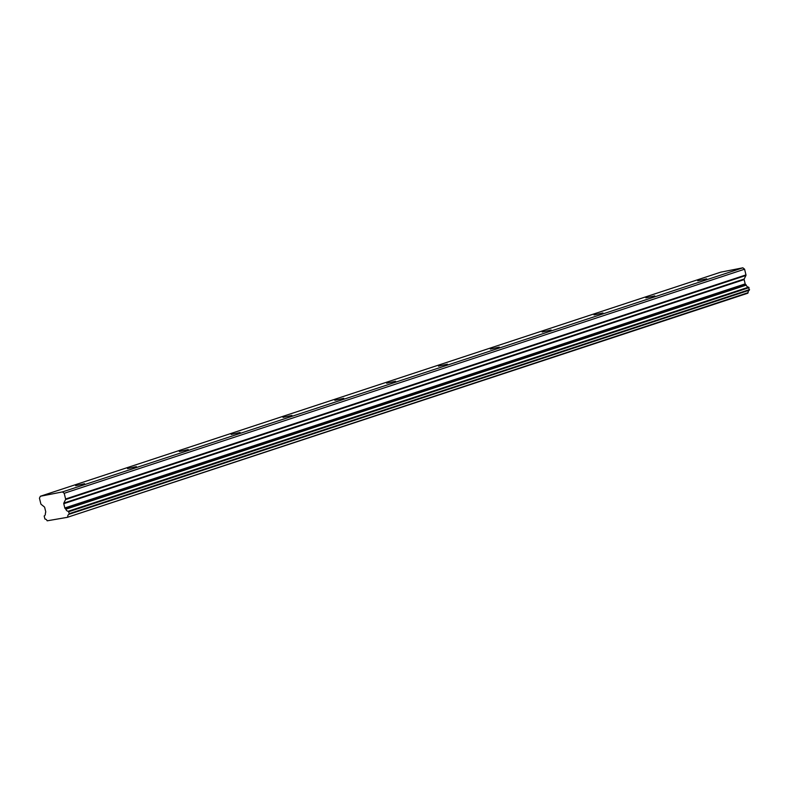 <?xml version="1.0" encoding="UTF-8"?>
<svg xmlns="http://www.w3.org/2000/svg" width="789" height="789" viewBox="0 0 789 789"><rect width="100%" height="100%" fill="white"/><g stroke="black" fill="none" stroke-linecap="round" stroke-linejoin="round"><path stroke-width="1.18" d="M706.619 278.813L697.713 280.795L706.619 278.813M84.561 483.696L75.655 485.689L84.561 483.696M136.398 466.624L127.493 468.607L136.398 466.624M188.236 449.552L179.33 451.535L188.236 449.552M240.073 432.48L231.167 434.463L240.073 432.48M291.92 415.408L283.004 417.391L291.92 415.408M343.757 398.327L334.842 400.309L343.757 398.327M395.595 381.255L386.679 383.237L395.595 381.255M447.432 364.183L438.516 366.165L447.432 364.183M499.269 347.111L490.354 349.093L499.269 347.111M551.107 330.029L542.191 332.021L551.107 330.029M602.944 312.957L594.038 314.939L602.944 312.957M654.781 295.885L645.875 297.867L654.781 295.885M67.509 517.278L748.11 292.68L67.41 517.318L47.162 520.819A2.771 2.199 71.8 0 0 44.914 519.024L44.174 515.986A2.761 2.199 71.8 0 0 45.348 513.244L45.673 512.308A0.769 0.611 71.8 0 0 45.723 511.726L44.677 507.435A0.789 0.631 71.8 0 0 44.362 506.933L41.156 504.358A0.789 0.631 71.8 0 1 40.841 503.855L39.45 498.155L40.377 496.251L720.751 272.156L742.853 267.816L62.479 491.912L40.377 496.251M745.921 275.469L744.195 279.01A0.789 0.631 -108.2 0 0 744.145 279.592L745.191 283.882A0.769 0.611 -108.2 0 0 745.506 284.385L746.029 284.799L65.655 508.905L65.132 508.481A0.769 0.611 71.8 0 1 64.816 507.978L63.771 503.688A0.789 0.631 71.8 0 1 63.82 503.106L65.546 499.575L745.921 275.469A0.789 0.631 -108.2 0 0 745.97 274.897L744.579 269.197L742.853 267.816M748.11 292.68A2.771 2.199 71.8 0 1 749.323 290.204L748.583 287.166A2.761 2.199 71.8 0 1 746.236 285.115L746.029 284.799M67.736 516.785A2.771 2.199 71.8 0 1 68.949 514.31L749.323 290.204M749.55 289.602L69.176 513.698L68.949 514.31M69.176 513.698L68.692 511.736L749.067 287.63M748.583 287.166L68.209 511.262L68.692 511.736M68.209 511.262A2.761 2.199 71.8 0 1 65.862 509.211L746.236 285.115M745.97 274.897L65.595 498.993A0.789 0.631 71.8 0 1 65.546 499.575M65.595 498.993L64.205 493.293L62.479 491.912M744.579 269.197L64.205 493.293M745.506 284.385L65.132 508.481M744.195 279.01L63.82 503.106M63.771 503.688L744.145 279.592M745.191 283.882L64.816 507.978M747.834 293.202L67.46 517.298"/></g></svg>
